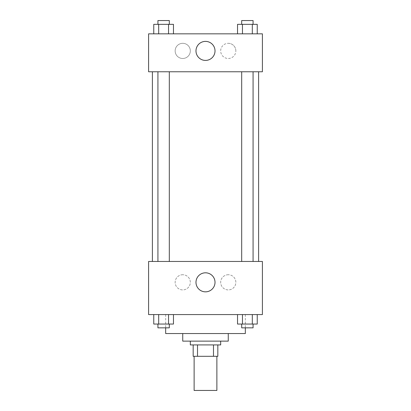 <?xml version="1.0" encoding="UTF-8"?>
<svg xmlns="http://www.w3.org/2000/svg" width="411" height="411" viewBox="0 0 411 411"><rect width="100%" height="100%" fill="white"/><g stroke="black" fill="none" stroke-linecap="round" stroke-linejoin="round"><path stroke-width="0.31" stroke-dasharray="2.06 1.54" d="M216.88 390.45L194.12 390.45M216.88 356.306L194.12 356.306L216.88 356.306M197.516 356.306L193.17 356.306L193.17 344.921L197.516 344.921L197.516 356.306L217.83 356.306M213.484 344.921L197.516 344.921L213.484 344.921L213.484 356.306M197.516 344.921L193.17 344.921M190.324 344.921L220.676 344.921M182.736 341.13L228.264 341.13M165.664 333.542L245.336 333.542M205.5 314.574L165.664 314.574L205.5 314.574M148.592 314.574L262.408 314.574L262.408 261.458L148.592 261.458L148.592 314.574M237.527 314.574L237.527 324.058L242.454 324.058L237.527 324.058L242.454 324.058L242.454 314.574L252.313 314.574L237.527 314.574L257.24 314.574L237.527 314.574L242.454 314.574L242.454 324.058L257.24 324.058L252.313 324.058L257.24 324.058L257.24 314.574L252.313 314.574L252.313 324.058L242.454 324.058L252.313 324.058L252.313 314.574L257.24 314.574L242.454 314.574L257.24 314.574M173.473 314.574L153.76 314.574L168.546 314.574L168.546 324.058L173.473 324.058L168.546 324.058L173.473 324.058L173.473 314.574L153.76 314.574L158.687 314.574L158.687 324.058L168.546 324.058L158.687 324.058L168.546 324.058L168.546 314.574L168.546 324.058M148.592 276.634L148.592 269.996L148.597 276.634M205.5 291.841A9.515 9.515 0 0 0 213.741 277.569A9.515 9.515 0 0 0 197.259 277.569A9.515 9.515 0 0 0 205.5 291.841M262.408 276.634L262.408 269.996L262.403 276.634M182.736 274.738A7.588 7.588 0 0 0 176.165 286.118A7.588 7.588 0 0 0 189.307 286.118A7.588 7.588 0 0 0 182.736 274.738A7.588 7.588 0 0 1 189.307 286.118A7.588 7.588 0 0 1 176.165 286.118A7.588 7.588 0 0 1 182.736 274.738M228.264 274.738A7.588 7.588 0 0 0 221.693 286.118A7.588 7.588 0 0 0 234.835 286.118A7.588 7.588 0 0 0 228.264 274.738A7.588 7.588 0 0 1 234.835 286.118A7.588 7.588 0 0 1 221.693 286.118A7.588 7.588 0 0 1 228.264 274.738M241.694 261.458L253.073 261.458L241.694 261.458L253.073 261.458L241.694 261.458L241.694 71.766L253.073 71.766L241.694 71.766M169.306 261.458L157.927 261.458L169.306 261.458L157.927 261.458L169.306 261.458L169.306 71.766L157.927 71.766L169.306 71.766M258.611 261.458L152.389 261.458L258.611 261.458M258.611 71.766L152.389 71.766L258.611 71.766M253.073 71.766L253.073 261.458M262.408 71.766L148.592 71.766L148.592 33.83L262.408 33.83L262.408 71.766M175.148 50.902A7.588 7.588 0 0 0 182.736 58.49A7.588 7.588 0 0 0 190.324 50.902A7.588 7.588 0 0 0 182.736 43.314A7.588 7.588 0 0 0 175.148 50.902M235.852 50.902A7.588 7.588 0 0 0 228.264 43.314A7.588 7.588 0 0 0 220.676 50.902A7.588 7.588 0 0 0 228.264 58.49A7.588 7.588 0 0 0 235.852 50.902M237.527 33.83L257.24 33.83L237.527 33.83L257.24 33.83L237.527 33.83L257.24 33.83L237.527 33.83L237.527 24.341L257.24 24.341L252.313 24.341L252.313 33.83L252.313 24.341L242.454 24.341L242.454 33.83L242.454 24.341L237.527 24.341L257.24 24.341L257.24 33.83M153.76 33.83L173.473 33.83L153.76 33.83L173.473 33.83L153.76 33.83L153.76 24.341L173.473 24.341L168.546 24.341L168.546 33.83L168.546 24.341L158.687 24.341L158.687 33.83L158.687 24.341L153.76 24.341L173.473 24.341L173.473 33.83M182.736 43.314A7.588 7.588 0 0 1 189.307 54.694A7.588 7.588 0 0 1 176.165 54.694A7.588 7.588 0 0 1 182.736 43.314M228.264 43.314A7.588 7.588 0 0 1 234.835 54.694A7.588 7.588 0 0 1 221.693 54.694A7.588 7.588 0 0 1 228.264 43.314M148.592 63.232L148.592 49.952L148.597 63.232M262.408 49.952L262.408 63.232L262.403 49.952M215.015 50.902A9.515 9.515 0 0 0 200.743 42.662A9.515 9.515 0 0 0 200.743 59.143A9.515 9.515 0 0 0 215.015 50.902M253.073 24.341L241.694 24.341L253.073 24.341L241.694 24.341L253.073 24.341L253.073 20.55L241.694 20.55L253.073 20.55L241.694 20.55L241.694 24.341M169.306 24.341L157.927 24.341L169.306 24.341L157.927 24.341L169.306 24.341L169.306 20.55L157.927 20.55L169.306 20.55L157.927 20.55L157.927 24.341M252.313 24.341L252.313 33.83M242.454 24.341L242.454 33.83M168.546 24.341L168.546 33.83M158.687 24.341L158.687 33.83M253.073 324.058L241.694 324.058L253.073 324.058L241.694 324.058L253.073 324.058L253.073 327.85L241.694 327.85L253.073 327.85L241.694 327.85L241.694 324.058M153.76 314.574L158.687 314.574L153.76 314.574L153.76 324.058L158.687 324.058L153.76 324.058L158.687 324.058L158.687 314.574L168.546 314.574L153.76 314.574L168.546 314.574M169.306 324.058L157.927 324.058L169.306 324.058L157.927 324.058L169.306 324.058L169.306 327.85L157.927 327.85L169.306 327.85L157.927 327.85L157.927 324.058M252.313 314.574L252.313 324.058M242.454 314.574L242.454 324.058M158.687 314.574L158.687 324.058M165.664 314.574L165.664 327.85M245.336 314.574L245.336 327.85M157.927 71.766L157.927 261.458"/><path stroke-width="0.62" d="M194.12 356.306L194.12 390.45L216.88 390.45L216.88 356.306M213.484 344.921L213.484 356.306L193.17 356.306L193.17 344.921M213.484 356.306L217.83 356.306L217.83 344.921L217.83 356.306M220.676 341.13L220.676 344.921L190.324 344.921L190.324 341.13M197.516 344.921L197.516 356.306M228.264 333.542L228.264 341.13L182.736 341.13L182.736 333.542M245.336 327.85L245.336 333.542L165.664 333.542L165.664 327.85M262.408 314.574L148.592 314.574L148.592 261.458L262.408 261.458L262.408 314.574M205.5 291.841A9.515 9.515 0 0 1 197.259 277.569A9.515 9.515 0 0 1 213.741 277.569A9.515 9.515 0 0 1 205.5 291.841M258.611 71.766L258.611 261.458M241.694 261.458L241.694 71.766M169.306 71.766L169.306 261.458M262.408 71.766L148.592 71.766L148.592 33.83L262.408 33.83L262.408 71.766M215.015 50.902A9.515 9.515 0 0 1 200.743 59.143A9.515 9.515 0 0 1 200.743 42.662A9.515 9.515 0 0 1 215.015 50.902M257.24 33.83L257.24 24.341L237.527 24.341L237.527 33.83M252.313 24.341L252.313 33.83M242.454 24.341L242.454 33.83M241.694 24.341L241.694 20.55L253.073 20.55L253.073 24.341M173.473 33.83L173.473 24.341L153.76 24.341L153.76 33.83M168.546 24.341L168.546 33.83M158.687 24.341L158.687 33.83M157.927 24.341L157.927 20.55L169.306 20.55L169.306 24.341M257.24 314.574L257.24 324.058L237.527 324.058L237.527 314.574M252.313 314.574L252.313 324.058M242.454 314.574L242.454 324.058M253.073 324.058L253.073 327.85L241.694 327.85L241.694 324.058M173.473 314.574L173.473 324.058L153.76 324.058L153.76 314.574M168.546 314.574L168.546 324.058M158.687 314.574L158.687 324.058M169.306 324.058L169.306 327.85L157.927 327.85L157.927 324.058M152.389 71.766L152.389 261.458M253.073 261.458L253.073 71.766M157.927 71.766L157.927 261.458"/></g></svg>
